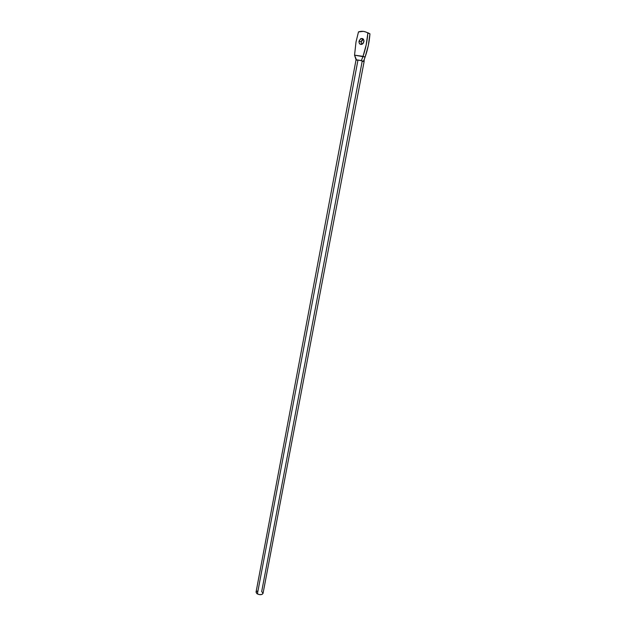 <?xml version="1.0" encoding="UTF-8"?>
<svg xmlns="http://www.w3.org/2000/svg" width="626" height="626" viewBox="0 0 626 626"><rect width="100%" height="100%" fill="white"/><g stroke="black" fill="none" stroke-linecap="round" stroke-linejoin="round"><path stroke-width="0.94" d="M356.624 60.19L354.543 55.166L356.077 59.877L357.97 60.026L356.022 59.916L256.057 592.086L257.396 593.949L357.97 60.026L361.351 60.628L363.025 56.348L354.543 55.166L356.014 41.95L358.487 31.895L363.362 31.378L365.701 31.942L369.958 33.812L368.307 45.573L365.13 57.021L354.543 55.166L356.014 41.95L358.487 31.895C361.859 30.83 364.989 31.214 367.861 33.037L366.202 44.853L363.025 56.348L365.13 57.021C367.752 49.493 369.363 41.754 369.958 33.812L367.861 33.037C367.259 41.019 365.647 48.789 363.025 56.348L361.351 60.628L364.105 61.473L362.18 61.332L261.691 591.523L263.045 593.338M363.917 41.77L361.985 44.321C359.911 44.696 358.917 43.632 359.019 41.136L361.139 41.872L361.679 44.415L361.139 41.872L359.019 41.136L359.113 42.865L360.005 44.117L361.875 44.36L363.19 43.39L363.949 40.588L362.501 38.554L360.576 38.773L359.019 41.136L360.967 38.577C363.041 38.217 364.019 39.282 363.917 41.77M367.806 32.716L369.958 33.812L366.711 32.38M363.393 39.227L361.859 40.26L361.139 41.872L363.393 39.227M263.037 593.401L364.136 61.45L363.557 61.176L365.13 57.021L363.557 61.176L357.97 60.026L257.396 593.949C260.213 595.076 262.091 594.888 263.037 593.401L261.856 594.481L259.305 594.606L256.895 593.628L256.05 592.126M257.818 590.858L256.167 591.781M360.967 38.577L363.088 39.321M364.097 61.395L364.254 59.423"/></g></svg>
